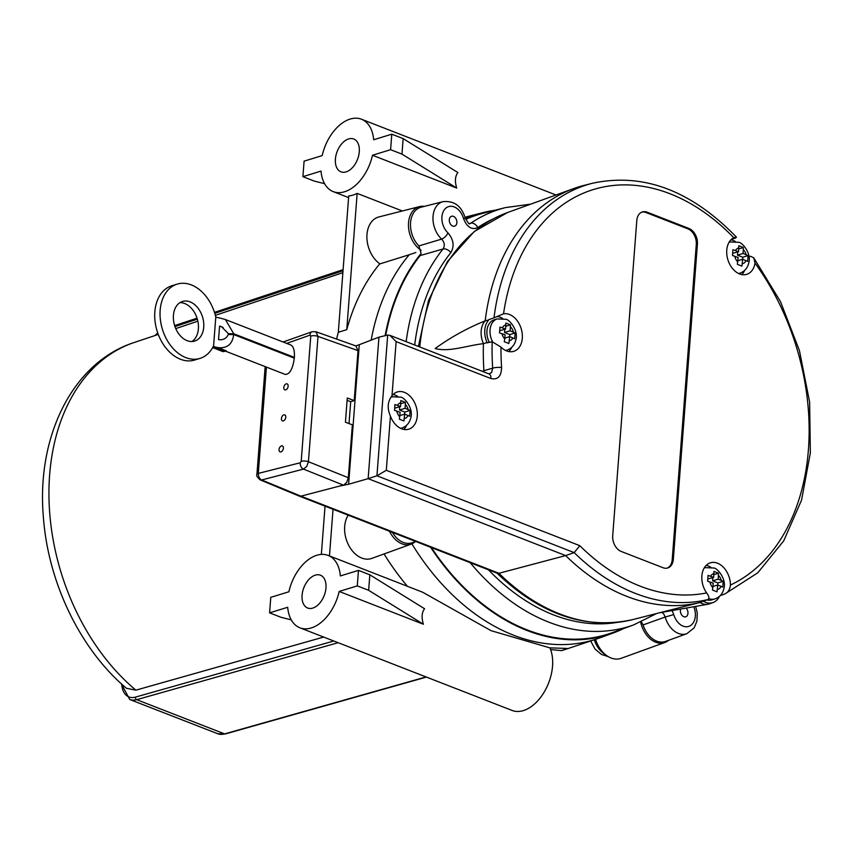 <?xml version="1.0" encoding="UTF-8"?>
<svg xmlns="http://www.w3.org/2000/svg" width="853" height="853" viewBox="0 0 853 853"><rect width="100%" height="100%" fill="white"/><g stroke="black" fill="none" stroke-linecap="round" stroke-linejoin="round"><path stroke-width="1.28" d="M741.15 246.592L743.336 247.509L743.102 253.437L748.06 255.612L747.676 261.413L742.664 259.259L741.918 266.115L737.365 264.345L738.112 257.489L732.524 255.505L732.908 249.705L738.559 251.667L738.794 245.739L741.15 246.592M716.264 572.299L718.45 573.205L718.226 579.144L723.184 581.319L722.8 587.12L717.778 584.966L717.032 591.822L712.49 590.052L713.236 583.196L707.638 581.213L708.033 575.412L713.673 577.374L713.908 571.435L716.264 572.299M403.17 401.432L405.356 402.349L405.122 408.288L410.08 410.453L409.696 416.253L404.685 414.1L403.938 420.955L399.385 419.186L400.132 412.33L394.544 410.357L394.928 404.557L400.579 406.518L400.814 400.579L403.17 401.432M508.239 323.937L510.435 324.844L510.137 330.804L515.127 332.969L514.679 338.78L509.689 336.626L508.857 343.503L504.315 341.733L505.147 334.856L499.527 332.883L499.975 327.062L505.594 329.034L505.893 323.074L508.239 323.937M708.886 598.593A16.367 11.537 72.9 0 0 714.889 598.934L711.797 599.883A16.367 11.537 -107.1 0 1 706.924 599.915M489.281 342.362A16.367 11.537 -107.1 0 1 494.122 319.864L497.214 318.915A16.367 11.537 72.9 0 0 492.512 341.669M397.701 396.378A19.48 13.723 72.9 0 0 395.28 395.152A19.48 13.723 72.9 0 0 393.084 394.523M390.439 416.157C387.017 408.32 387.529 401.528 391.996 395.771A19.48 13.723 -107.1 0 1 397.295 391.954A19.48 13.723 -107.1 0 1 416.136 406.529A19.48 13.723 -107.1 0 1 408.747 429.187A19.48 13.723 -107.1 0 1 390.439 416.157L386.302 470.312L376.941 475.782L574.176 552.605A216.097 152.271 72.9 0 0 707.862 599.574C709.568 598.529 709.163 596.311 706.625 592.92A19.48 13.723 -107.1 0 1 710.4 562.809A19.48 13.723 -107.1 0 1 730.435 585.051C729.88 589.476 728.035 592.44 724.922 593.933A3637.235 2.324 -20.1 0 0 720.295 595.618M403.821 429.422A19.48 13.723 72.9 0 0 406.593 425.295M187.106 340.656A20.717 14.597 -107.1 0 1 173.543 320.44A20.717 14.597 -107.1 0 1 182.489 301.461A20.717 14.597 -107.1 0 1 202.534 316.975A20.717 14.597 -107.1 0 1 194.676 341.072A20.717 14.597 -107.1 0 1 187.106 340.656M191.893 341.531A20.717 14.597 72.9 0 0 197.192 318.617A20.717 14.597 72.9 0 0 179.93 302.655M281.458 445.895A3.209 1.994 111.3 0 1 282.396 445.906A3.209 1.994 111.3 0 1 283.079 449.616A3.209 1.994 111.3 0 1 280.061 451.887A3.209 1.994 111.3 0 1 279.155 448.87A3.209 1.994 111.3 0 1 281.458 445.895M286.192 383.85A3.209 1.994 111.3 0 1 287.13 383.871A3.209 1.994 111.3 0 1 287.824 387.582A3.209 1.994 111.3 0 1 284.806 389.853A3.209 1.994 111.3 0 1 283.9 386.835A3.209 1.994 111.3 0 1 286.192 383.85M283.825 414.867A3.209 1.994 111.3 0 1 284.763 414.889A3.209 1.994 111.3 0 1 285.456 418.599A3.209 1.994 111.3 0 1 282.428 420.87A3.209 1.994 111.3 0 1 281.522 417.853A3.209 1.994 111.3 0 1 283.825 414.867M686.121 608.093A5.182 3.647 -107.1 0 1 687.976 613.158A5.182 3.647 -107.1 0 1 685.695 616.804A5.182 3.647 -107.1 0 1 681.526 614.714A5.182 3.647 -107.1 0 1 680.641 609.063M453.465 216.363A5.182 3.647 -107.1 0 1 456.856 221.417A5.182 3.647 -107.1 0 1 454.617 226.162A5.182 3.647 -107.1 0 1 449.606 222.281A5.182 3.647 -107.1 0 1 451.568 216.257A5.182 3.647 -107.1 0 1 453.465 216.363M346.083 171.901A17.614 10.918 111.3 0 1 340.955 171.837A17.614 10.918 111.3 0 1 337.18 151.461A17.614 10.918 111.3 0 1 353.739 139.007A17.614 10.918 111.3 0 1 358.697 155.566A17.614 10.918 111.3 0 1 346.083 171.901M312.763 608.093A17.614 10.918 111.3 0 1 307.634 608.029A17.614 10.918 111.3 0 1 303.86 587.653A17.614 10.918 111.3 0 1 320.419 575.199A17.614 10.918 111.3 0 1 325.377 591.758A17.614 10.918 111.3 0 1 312.763 608.093M423.397 624.247L368.645 590.308L369.829 574.805L424.581 608.743C421.755 612.401 421.361 617.572 423.397 624.247L339.174 591.449A38.854 24.076 111.3 0 1 299.925 627.819A38.854 24.076 111.3 0 1 287.696 607.283L269.591 612.849L280.957 617.273L291.257 619.864M269.591 612.849L270.774 597.345L288.879 591.779A38.854 24.076 111.3 0 1 316.804 555.26A38.854 24.076 111.3 0 1 328.128 555.41A38.854 24.076 111.3 0 1 340.358 575.946L358.463 570.369L369.829 574.805M299.925 627.819L512.088 710.442A38.854 24.076 -68.7 0 0 543.979 692.433A38.854 24.076 -68.7 0 0 549.897 647.864L566.946 648.429L561.647 650.626L550.601 649.581M328.128 555.41L422.704 592.249L491.104 630.698L549.897 647.864M357.162 193.386A38.854 24.076 111.3 0 1 348.738 195.913L338.321 332.275L346.755 329.674L357.162 193.386L402.339 210.979M372.494 155.257L390.599 149.691L401.966 154.116L403.149 138.612L457.901 172.551C455.075 176.208 454.681 181.38 456.718 188.065L372.494 155.257A38.854 24.076 111.3 0 1 333.246 191.626A38.854 24.076 111.3 0 1 321.016 171.09L302.911 176.656L314.277 181.092L324.577 183.672M302.911 176.656L304.094 161.153L322.199 155.587A38.854 24.076 111.3 0 1 361.448 119.217A38.854 24.076 111.3 0 1 373.678 139.753L391.783 134.188L403.149 138.612M623.65 628.533A220.191 155.15 -107.1 0 1 612.603 633.235L599.478 637.991A220.874 155.641 -107.1 0 1 596.919 638.886A220.874 155.641 -107.1 0 1 411.882 543.851M465.088 217.291A220.874 155.641 -107.1 0 1 467.092 216.705A220.874 155.641 -107.1 0 1 469.694 216.012L483.235 212.568A220.191 155.15 -107.1 0 1 495.007 210.243M465.535 218.731A220.191 155.15 -107.1 0 1 483.235 212.568M612.603 633.235A220.191 155.15 -107.1 0 1 430.616 547.274M385.119 335.687A220.191 155.15 -107.1 0 1 421.115 253.416L420.134 255.591L443.059 248.991A6.419 4.116 38.7 0 1 450.821 252.659C454.564 246.122 453.615 239.533 447.985 232.901A15.258 10.748 -107.1 0 1 445.533 208.42A15.258 10.748 -107.1 0 1 463.499 218.475C466.911 227.143 471.666 230.193 477.755 227.612A212.002 149.382 -107.1 0 1 493.109 218.944M371.162 340.134A220.874 155.641 -107.1 0 1 409.269 254.727A48060.046 2111.26 -20.7 0 0 415.848 252.541M336.583 339.078A221.812 156.302 -107.1 0 1 338.321 332.275M126.457 688.275L135.872 690.162L323.66 637.063M421.105 250.228A23.841 16.793 -107.1 0 1 408.47 226.056A23.841 16.793 -107.1 0 1 419.527 206.607A23.841 16.793 -107.1 0 1 424.41 206.373M415.4 541.548A23.841 16.793 -107.1 0 1 411.231 544.107A23.841 16.793 -107.1 0 1 389.512 531.27M411.231 544.107L371.833 558.384A25.899 18.254 -107.1 0 1 348.994 545.877A25.899 18.254 -107.1 0 1 348.227 515.191M668.549 640.326A23.617 16.644 -107.1 0 1 664.818 642.49A23.617 16.644 -107.1 0 1 640.678 622.104M664.818 642.49L621.144 658.313A25.899 18.254 -107.1 0 1 595.543 639.345M409.269 254.727L379.958 263.886A25.899 18.254 -107.1 0 1 379.798 263.78A25.899 18.254 -107.1 0 1 366.897 237.497A25.899 18.254 -107.1 0 1 378.913 216.939L419.527 206.607M329.471 555.932L333.033 509.273M384.042 553.96A221.812 156.302 72.9 0 0 407.435 586.299M401.966 154.116L456.718 188.065M390.599 149.691L391.783 134.188M339.174 591.449L357.279 585.883L368.645 590.308M357.279 585.883L358.463 570.369M321.357 554.407L325.036 506.16M379.798 263.78A221.812 156.302 72.9 0 0 346.755 329.674M385.663 335.56A219.53 154.692 -107.1 0 1 420.134 255.591M470.216 562.703A218.421 153.903 72.9 0 0 633.694 624.897L612.401 632.617A219.53 154.692 -107.1 0 1 431.394 547.573M465.77 219.338A219.53 154.692 -107.1 0 1 483.406 213.197L505.371 207.61A218.421 153.903 72.9 0 0 470.803 223.187L469.31 223.539M643.098 624.94A19601.908 2229.945 -13.6 0 1 665.191 617.028A21.677 15.279 72.9 0 0 686.846 633.694L665.543 641.413A22.796 16.058 -107.1 0 1 643.098 624.94L641.307 621.816M477.755 227.612A6.419 4.457 56 0 0 470.803 223.187L469.779 223.646C469.427 224.68 467.934 222.814 465.322 218.048C462.433 210.009 457.901 200.402 443.027 201.639A21.677 15.279 72.9 0 0 432.983 217.334A21.677 15.279 72.9 0 0 441.63 239.107A19601.908 10300.423 129.5 0 1 418.898 245.931L421.115 253.416M418.898 245.931A22.796 16.058 -107.1 0 1 410.528 223.209A22.796 16.058 -107.1 0 1 421.073 207.226L443.027 201.639M415.667 541.452L412.159 542.732A22.796 16.058 -107.1 0 1 392.444 532.411M661.896 612.379L663.826 614.096L665.191 617.028L673.774 614.586L672.089 610.577M447.985 232.901A6.419 2.89 -47.1 0 1 441.63 239.107C444.584 242.391 445.053 245.675 443.059 248.991A218.421 153.903 72.9 0 0 406.145 341.669M465.322 218.048L463.499 218.475M228.369 333.64L230.641 334.525L228.369 333.64A5.299 4.969 177.6 0 1 228.316 334.419C226.514 338.47 223.251 340.208 218.549 339.643L219.584 326.07L221.535 326.763L228.369 333.64A25.899 8.957 -175.6 0 0 233.775 333.779L225.384 319.523L220.191 318.116A25.899 8.957 -175.6 0 1 215.788 317.092L213.538 346.563A25.899 8.957 -175.6 0 0 217.941 347.587C227.175 348.578 232.442 344.239 233.711 334.557A25.899 8.957 4.4 0 1 228.316 334.419M223.081 327.435L219.584 326.07M233.775 333.779L294.392 357.386L293.24 357.738M212.653 347.608L222.452 351.425A6.419 3.977 -68.7 0 0 224.328 351.447L226.301 350.839L217.941 347.587M213.538 346.563L213.261 346.457A38.854 27.371 -107.1 0 1 199.997 358.399A38.854 27.371 -107.1 0 1 162.411 329.311A38.854 27.371 -107.1 0 1 177.157 284.134A38.854 27.371 -107.1 0 1 215.788 317.092M177.157 284.134L171.816 285.776A38.854 27.371 72.9 0 0 157.08 330.953A38.854 27.371 72.9 0 0 194.665 360.041L199.997 358.399M285.201 374.414C289.689 374.488 292.728 369.072 294.328 358.164L233.711 334.557M749.019 256.657A3637.235 2150.104 -144.8 0 0 750.715 256.284L753.785 257.883L755.022 263.14A19.48 13.723 -107.1 0 1 746.727 274.335A19.48 13.723 -107.1 0 1 728.249 260.858A19.48 13.723 -107.1 0 1 733.761 237.72L736.459 237.155C691.09 190.347 643.077 172.381 592.419 183.267L583.857 185.442A216.534 152.57 72.9 0 0 573.749 188.556A216.534 152.57 72.9 0 0 485.176 320.867A19.48 13.723 -107.1 0 0 483.427 343.652C466.634 345.593 448.987 352.342 435.169 348.525C450.725 337.255 467.391 328.032 485.176 320.867L488.812 319.896A216.353 152.442 -107.1 0 1 488.844 319.608A3637.235 2316.983 114 0 1 493.994 317.87L503.537 313.797A19.48 13.723 -107.1 0 1 521.428 329.503A19.48 13.723 -107.1 0 1 513.794 351.319A19.48 13.723 -107.1 0 1 500.988 347.086L492.17 341.722A3637.235 2373.675 111 0 1 487.074 342.853A216.353 152.442 -107.1 0 1 487.074 342.565A19.299 13.595 -107.1 0 1 488.812 319.896M719.41 596.418A19.299 13.595 -107.1 0 1 713.108 602.527L709.653 603.785A19.48 13.723 -107.1 0 1 708.033 604.212A19.48 13.723 -107.1 0 1 699.94 602.495L703.448 601.226A216.353 152.442 -107.1 0 1 703.235 601.28A3637.235 114.003 -18.3 0 1 707.862 599.574M260.186 479.887A5.481 3.401 -68.7 0 0 261.7 479.972L303.465 469.097A5.182 3.711 -104.6 0 1 300.245 462.763L258.288 473.415A5.182 1.791 -175.6 0 0 256.913 474.492C256.081 475.398 257.179 477.19 260.186 479.887L299.158 496.073A6.419 3.977 -68.7 0 0 299.211 496.094L497.32 573.259L498.941 573.28A213.058 150.128 -107.1 0 0 632.563 619.641L699.94 602.495A216.534 152.57 72.9 0 1 565.635 555.58L498.941 573.28L300.928 496.169L343.855 484.952L346.659 482.457L348.323 477.733L352.364 424.837L345.433 422.214L347.278 397.988L354.208 400.601L358.025 350.615L355.936 345.945L315.834 331.71M348.61 484.248L368.144 478.661L378.956 337.148L359.273 344.697L348.61 484.248L340.006 485.997M378.956 337.148L387.688 335.08L376.941 475.782L368.144 478.661L565.635 555.58L574.176 552.605L579.816 545.685L386.302 470.312M483.907 371.951L483.918 370.692L482.297 371.322M492.17 341.722A216.097 152.271 72.9 0 0 492.682 368.144L483.918 370.692A216.534 152.57 72.9 0 1 483.427 343.652L487.074 342.565M713.108 602.527A19.299 13.595 -107.1 0 1 703.448 601.226M730.978 239.768A216.353 152.442 -107.1 0 1 731.053 239.842A19.299 13.595 -107.1 0 1 735.297 241.484M736.459 237.155L735.478 238.072A3637.235 2090.458 -147.6 0 0 731.288 239.49M508.868 351.553A19.48 13.723 72.9 0 0 511.64 347.427M502.748 318.51A19.48 13.723 72.9 0 0 496.947 316.495M741.801 274.581A19.48 13.723 72.9 0 0 744.573 270.454M710.805 567.234A19.48 13.723 72.9 0 0 706.188 565.379M391.996 395.771L396.133 341.626L389.885 335.336L387.688 335.08M504.901 338.097L509.689 336.626L509.817 334.6L504.518 332.531L504.763 329.29M505.594 329.034L499.783 330.687M510.435 324.844L505.797 326.272M510.137 330.804L504.518 332.531M515.127 332.969L509.817 334.6M404.653 414.11L404.812 412.084L399.503 410.016L399.748 406.764M400.579 406.518L394.779 408.171M405.356 402.349L400.793 403.757M405.122 408.288L399.503 410.016M410.08 410.453L404.812 412.084M404.685 414.1L399.886 415.571M717.757 584.966L717.906 582.94L712.607 580.872L712.852 577.63M713.673 577.374L707.873 579.038M718.45 573.205L713.886 574.613M718.226 579.144L712.607 580.872M723.184 581.319L717.906 582.94M717.778 584.966L712.991 586.438M737.866 260.73L742.664 259.259L742.792 257.233L737.482 255.164L737.728 251.923M738.559 251.667L732.759 253.33M743.336 247.509L738.773 248.905M743.102 253.437L737.482 255.164M748.06 255.612L742.792 257.233M667.142 568.13A12.848 9.052 72.9 0 0 672.207 559.707L696.283 244.491A12.848 9.052 72.9 0 0 687.806 228.807L645.977 212.525A12.848 9.052 72.9 0 0 641.861 212.109M663.016 567.725L621.187 551.433A12.848 9.052 -107.1 0 1 612.71 535.759L636.796 220.532A12.848 9.052 -107.1 0 1 642.416 211.917A12.848 9.052 -107.1 0 1 647.107 212.173L688.936 228.465A12.848 9.052 -107.1 0 1 697.413 244.139L673.326 559.365A12.848 9.052 -107.1 0 1 667.707 567.981A12.848 9.052 -107.1 0 1 663.016 567.725M753.785 257.883L780.474 301.599L799.453 350.647L809.625 402.094L810.35 452.911L801.564 500.093L783.715 540.877L757.741 572.821L724.922 593.933M299.211 496.094A6.419 3.977 -68.7 0 0 300.928 496.169L261.7 479.972A5.182 3.711 75.4 0 1 258.47 473.639M355.84 345.913L359.273 344.697M354.208 400.601L350.7 401.688L349.026 423.578M225.384 319.523L290.884 345.028C293.496 346.467 294.669 350.583 294.392 357.386M343.354 485.122L303.465 469.097L306.749 466.42L308.434 461.708A5.182 1.791 -175.6 0 0 301.205 461.334L300.245 462.763M348.323 477.733L308.434 461.708L318.009 336.413L315.887 331.732L312.049 331.742A5.182 3.583 70.5 0 0 309.991 335.144L310.769 336.039L301.205 461.334M358.025 350.615L318.009 336.413A5.182 1.791 -175.6 0 0 310.769 336.039M350.7 401.688L347.107 400.324M743.389 249.758A8.082 5.694 -107.1 0 1 746.151 254.631M745.959 260.538A8.082 5.694 -107.1 0 1 742.323 263.716M737.77 261.946A8.082 5.694 -107.1 0 1 734.817 256.199M735.51 250.483A8.082 5.694 -107.1 0 1 738.837 247.988M738.581 273.493A16.367 11.537 72.9 0 0 739.764 273.227C744.541 271.531 747.548 268.087 748.785 262.905C751.696 253.469 742.078 242.071 738.549 242.295L730.147 241.932A16.367 11.537 72.9 0 0 729.016 242.38M718.503 575.466A8.082 5.694 -107.1 0 1 721.265 580.328M721.084 586.246A8.082 5.694 -107.1 0 1 717.437 589.423M712.895 587.653A8.082 5.694 -107.1 0 1 709.931 581.906M710.634 576.191A8.082 5.694 -107.1 0 1 713.961 573.696M714.889 598.934C719.665 597.239 722.662 593.795 723.898 588.613C726.82 579.166 717.202 567.778 713.662 568.002L705.271 567.64A16.367 11.537 72.9 0 0 704.13 568.087M405.41 404.599A8.082 5.694 -107.1 0 1 408.171 409.472M407.979 415.39A8.082 5.694 -107.1 0 1 404.343 418.556M399.79 416.786A8.082 5.694 -107.1 0 1 396.837 411.05M397.53 405.324A8.082 5.694 -107.1 0 1 400.857 402.829M400.729 428.398L401.795 428.067C406.561 426.372 409.568 422.939 410.805 417.757C413.716 408.31 404.098 396.922 400.569 397.146L392.167 396.784A16.367 11.537 72.9 0 0 390.951 397.263M400.601 428.345A16.367 11.537 72.9 0 0 401.784 428.078M510.446 326.731A8.082 5.694 -107.1 0 1 513.325 332.041M512.877 337.863A8.082 5.694 -107.1 0 1 509.38 340.688M504.837 338.918A8.082 5.694 -107.1 0 1 501.969 333.608M502.406 327.797A8.082 5.694 -107.1 0 1 505.904 324.961M505.648 350.476A16.367 11.537 72.9 0 0 506.831 350.199C511.608 348.504 514.604 345.07 515.841 339.889C518.763 330.442 509.145 319.054 505.605 319.278L497.214 318.915M605.257 654.486A21.965 15.471 -107.1 0 1 594.274 639.771M156.11 335.165A22.796 14.128 111.3 0 1 157.933 333.523M174.961 326.582L197.352 319.15M214.785 313.35L343.023 270.753M121.169 683.637L129.752 699.492A24.865 15.407 -68.7 0 0 136.693 699.673A2.069 1.471 -105.8 0 1 135.35 697.136A22.796 14.128 111.3 0 1 121.755 684.181M333.811 641.008L135.35 697.136M426.052 676.941L224.584 733.9L136.693 699.673L338.151 642.704M426.425 677.079L225.32 733.953A2.069 1.471 -105.8 0 1 224.584 733.9A24.865 15.407 111.3 0 1 217.654 733.719L129.752 699.492M135.872 690.162A198.493 139.871 -107.1 0 1 48.941 494.516A198.493 139.871 -107.1 0 1 134.156 342.511L158.274 334.44M596.919 638.886L565.208 649.496A221.695 156.216 -107.1 0 1 561.722 650.594M414.697 344.996A212.002 149.382 -107.1 0 1 450.821 252.659M617.188 622.402A212.002 149.382 -107.1 0 1 488.438 569.793M693.745 606.75A15.258 10.748 -107.1 0 1 689.203 626.241A15.258 10.748 -107.1 0 1 673.774 614.586M224.328 351.447L212.973 347.022M419.751 346.968A213.058 150.128 -107.1 0 1 507.386 212.6L573.749 188.556M592.419 183.267A216.097 152.271 72.9 0 0 493.994 317.87M492.682 368.144L491.637 372.505L488.886 373.891A6.419 3.977 -68.7 0 0 488.886 373.891A6.419 3.977 -68.7 0 1 490.923 378.54C497.757 380.043 501.319 376.376 501.585 367.536A6.419 1.45 176.2 0 0 492.682 368.144M501.585 367.536A209.678 147.74 -107.1 0 1 500.988 347.086M396.133 341.626L490.923 378.54M706.625 592.92A209.678 147.74 -107.1 0 1 579.816 545.685M503.537 313.797A209.678 147.74 -107.1 0 1 733.761 237.72M647.107 212.173L645.977 212.525M688.936 228.465L687.806 228.807M697.413 244.139L696.283 244.491M673.326 559.365L672.207 559.707M755.022 263.14A209.678 147.74 -107.1 0 1 730.435 585.051M286.704 343.396L309.991 335.144M258.288 473.415L266.413 367.099M391.047 397.125L392.167 396.784M738.709 273.557L739.775 273.227M729.08 242.263L730.147 241.932M704.205 567.97L705.271 567.64M505.765 350.53L506.831 350.199M333.246 191.626L348.61 197.608M361.448 119.217L555.985 194.985M608.264 656.618L601.418 654.422L595.074 649.112L590.681 640.976M157.698 332.862L154.969 335.549M343.109 269.633L214.476 312.369M197.054 318.158L174.641 325.601M225.32 733.953L217.654 733.719M126.447 688.296C79.926 649.176 47.725 581.714 43.29 515.894C36.636 436.736 72.388 362.44 134.156 342.511M175.75 328.597L197.864 321.186M215.351 315.333L342.874 272.661M467.092 216.705L465.088 217.27M561.615 650.626L565.208 649.496M633.694 624.897L656.618 613.52M530.715 204.144L505.371 207.61M686.846 633.694L694.161 627.851L696.954 621.037L697.242 612.795L695.643 606.408M659.198 612.859L708.033 604.212M418.396 346.435L428.483 300.619L447.441 261.53L474.257 231.536L507.386 212.6M632.563 619.641C585.35 630.004 540.056 614.405 496.681 572.843M389.885 335.336L488.897 373.891M283.1 342L312.049 331.742M256.913 474.492L265.155 366.609M224.574 350.796L285.19 374.414"/></g></svg>
